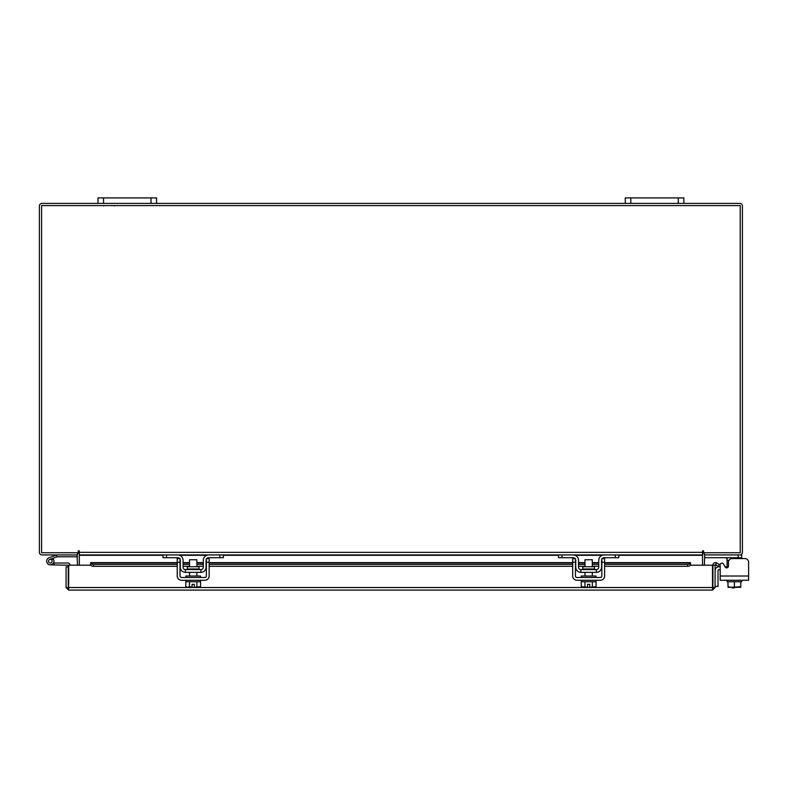 <?xml version="1.0" encoding="UTF-8"?>
<svg xmlns="http://www.w3.org/2000/svg" width="788" height="788" viewBox="0 0 788 788"><rect width="100%" height="100%" fill="white"/><g stroke="black" fill="none" stroke-linecap="round" stroke-linejoin="round"><path stroke-width="1.18" d="M48.59 561.814A1.832 1.832 0 0 1 49.683 559.47L57.081 556.781L56.45 555.057L49.053 557.746A3.664 3.664 0 0 0 46.866 562.445A3.664 3.664 0 0 0 51.565 564.632A3.664 3.664 0 0 0 52.895 558.603L51.604 559.894A1.832 1.832 0 0 1 50.934 562.908A1.832 1.832 0 0 1 48.482 561.194M57.081 556.781L77.49 556.761M57.209 554.929A2.216 2.216 0 0 0 56.45 555.057M52.136 561.194A1.832 1.832 0 0 0 49.683 559.47M46.65 561.194A3.664 3.664 0 0 0 50.314 564.858L68.27 565.232L68.27 566.808L66.074 566.808L66.074 587.523L68.645 590.094L68.684 565.193L90.738 565.193M53.525 562.957A3.664 3.664 0 0 0 52.668 558.387M70.093 565.193A2.216 2.216 0 0 0 67.886 563.026L53.968 563.026L53.968 564.858M49.014 562.484A1.832 1.832 0 0 0 50.314 563.026M678.281 203.412L678.281 197.906L683.846 197.906L683.846 203.412L625.258 203.412L625.258 197.906L630.824 197.906L630.824 203.412M678.281 197.906L630.824 197.906M704.334 552.733L704.334 554.929L741.715 554.929L741.715 558.584L744.936 558.584A3.664 3.664 0 0 1 748.6 562.248L748.6 580.264L720.183 580.264L720.183 569.734L718.902 569.734A0.877 0.877 0 0 0 718.016 570.62L718.016 586.43L715.09 586.43M715.09 570.62A3.812 3.812 0 0 1 718.902 566.808L720.183 566.808L720.183 564.907A1.753 1.753 0 0 1 723.463 564.031L725.167 566.976L723.463 564.031L725.068 566.808L727.068 566.808M732.022 587.878L734.367 587.878L732.022 587.878L732.022 587.296M734.367 587.296L734.367 587.878M151.01 203.412L151.01 197.906L156.576 197.906L156.576 203.412L97.988 203.412L97.988 197.906L103.553 197.906L103.553 203.412M151.01 197.906L103.553 197.906M744.936 558.584L732.111 558.584A3.664 3.664 0 0 0 728.447 562.248L728.447 566.089A1.753 1.753 0 0 1 725.167 566.976A1.753 1.753 0 0 0 727.068 567.813L727.068 558.377L725.315 557.707M728.979 560.347L727.068 560.347L726.979 557.993M741.715 557.707L704.63 557.707L704.63 554.939M741.715 580.264L741.715 581.731L727.994 581.731L740.799 581.731L740.799 586.725L740.799 581.731M727.068 580.264L727.068 581.731L727.994 581.731L727.994 586.725L730.9 587.296L740.799 586.725L740.71 587.296L740.799 584.332M734.396 581.731L734.396 586.725M727.994 586.725L727.984 581.731M737.883 587.296L740.71 587.296M731.481 587.296L737.302 587.296M728.073 587.296L730.9 587.296M748.6 576.018L720.183 576.018L720.183 564.907M199.029 568.985L199.029 566.73L187.347 566.73L187.347 568.985L199.029 568.985L199.62 569.576M219.842 554.929L223.359 554.929L223.359 557.707L219.842 557.707L219.842 554.929L208.712 554.929A5.417 5.417 0 0 0 203.294 560.347L203.294 567.232A2.344 2.344 0 0 1 200.95 569.576L185.426 569.576A2.344 2.344 0 0 1 183.082 567.232L183.082 560.347A5.417 5.417 0 0 0 177.664 554.929L166.534 554.929L166.534 557.707L163.017 557.707L163.017 554.929L166.534 554.929M180.009 559.135A2.64 2.64 0 0 1 180.294 560.347L180.294 567.232A5.122 5.122 0 0 0 185.426 572.354L200.95 572.354A5.122 5.122 0 0 0 206.072 567.232L206.072 560.347A2.64 2.64 0 0 1 206.367 559.135M206.751 558.584A2.64 2.64 0 0 1 208.712 557.707L219.842 557.707M179.418 558.377L177.664 557.707L166.534 557.707M177.664 557.707A2.64 2.64 0 0 1 179.625 558.584M200.95 572.354L200.95 569.576M185.426 569.576L185.426 572.354M208.387 557.727L207.855 557.855M207.549 557.983L206.958 558.377M208.19 554.949L208.682 554.929M185.86 580.264L185.86 581.731L200.507 581.731L200.507 580.264M185.86 577.486L185.86 576.018L200.507 576.018L200.507 577.486M196.852 566.73L196.852 559.756L189.524 559.756L189.524 566.73M196.892 581.731L196.892 586.725L196.882 581.731M189.494 581.731L189.494 586.725L187.81 587.296L185.791 586.725L185.791 581.731M189.484 586.725L189.484 581.731M189.494 586.725L192.085 587.247L192.085 584.332L194.281 584.332L194.281 587.247L200.585 586.725L200.585 581.731M198.901 587.296L200.251 586.902M187.81 587.296L192.085 587.247M185.791 586.725L187.475 587.296M194.281 587.247L198.566 587.296M177.221 562.248L177.221 558.584L180.009 558.584L180.009 562.248L177.221 562.248L177.221 576.018A4.245 4.245 0 0 0 181.467 580.264L204.9 580.264A4.245 4.245 0 0 0 209.155 576.018L209.155 562.248L206.367 562.248L206.367 576.018A1.468 1.468 0 0 1 204.9 577.486L181.467 577.486A1.468 1.468 0 0 1 180.009 576.018L180.009 562.248M206.367 562.248L206.367 558.584L209.155 558.584L209.155 562.248M594.487 568.985L594.487 566.73L582.795 566.73L582.795 568.985L594.487 568.985L595.068 569.576M615.3 554.929L618.816 554.929L618.816 557.707L615.3 557.707L615.3 554.929L604.169 554.929A5.417 5.417 0 0 0 598.742 560.347L598.742 567.232A2.344 2.344 0 0 1 596.408 569.576L580.874 569.576A2.344 2.344 0 0 1 578.53 567.232L578.53 560.347A5.417 5.417 0 0 0 573.112 554.929L561.982 554.929L561.982 557.707L558.465 557.707L558.465 554.929L561.982 554.929M575.457 559.135A2.64 2.64 0 0 1 575.752 560.347L575.752 567.232A5.122 5.122 0 0 0 580.874 572.354L596.408 572.354A5.122 5.122 0 0 0 601.53 567.232L601.53 560.347A2.64 2.64 0 0 1 601.825 559.135M602.199 558.584A2.64 2.64 0 0 1 604.169 557.707L615.3 557.707M574.876 558.377L573.112 557.707L561.982 557.707M573.112 557.707A2.64 2.64 0 0 1 575.082 558.584M596.408 572.354L596.408 569.576M580.874 569.576L580.874 572.354M603.835 557.727L603.312 557.855M603.007 557.983L602.406 558.377M602.406 555.215L603.638 554.949M581.317 580.264L581.317 581.731L595.964 581.731L595.964 580.264M581.317 577.486L581.317 576.018L595.964 576.018L595.964 577.486M592.3 566.73L592.3 559.756L584.982 559.756L584.982 566.73M584.942 581.731L584.942 586.725L584.942 581.731M592.34 581.731L592.34 586.725L592.34 581.731M583.258 587.296L587.543 587.247L581.249 586.725L581.249 581.731M587.543 587.247L587.543 584.332L589.739 584.332L589.739 587.247L596.033 586.725L596.033 581.731M594.359 587.296L595.708 586.902M581.249 586.725L582.923 587.296M589.739 587.247L594.024 587.296M572.679 562.248L572.679 558.584L575.457 558.584L575.457 562.248L572.679 562.248L572.679 576.018A4.245 4.245 0 0 0 576.924 580.264L600.357 580.264A4.245 4.245 0 0 0 604.603 576.018L604.603 562.248L601.825 562.248L601.825 576.018A1.468 1.468 0 0 1 600.357 577.486L576.924 577.486A1.468 1.468 0 0 1 575.457 576.018L575.457 562.248M601.825 562.248L601.825 558.584L604.603 558.584L604.603 562.248M712.904 565.193L715.09 565.193L715.09 587.523L712.904 587.523L712.904 565.193A2.571 2.571 0 0 1 716.706 562.947L715.09 565.193M690.426 565.193L712.49 565.193L712.519 590.094L68.645 590.094L68.684 587.523L712.49 587.523L712.519 590.094L715.09 587.523M66.074 587.523L68.645 587.907M68.27 587.523L68.27 566.808M715.662 564.868L718.154 566.306L719.247 564.405L716.755 562.967M604.603 562.632L690.515 562.632L690.515 564.868A2.925 1.468 180 0 1 687.589 566.306L687.589 564.405A2.925 1.468 0 0 0 690.515 562.967L690.515 562.947M90.65 564.819L90.65 562.967A2.925 1.468 0 0 0 93.575 564.405L177.221 564.405M93.575 564.405L93.575 566.306A2.925 1.468 180 0 1 90.65 564.868L90.65 562.947M183.082 564.405L189.524 564.405M196.852 564.405L203.294 564.405M209.155 564.405L572.679 564.405M578.53 564.405L584.982 564.405M592.3 564.405L598.742 564.405M604.603 564.405L687.589 564.405M93.575 566.306L177.221 566.306M183.082 566.306L189.524 566.306M196.852 566.306L203.294 566.306M209.155 566.306L572.679 566.306M578.53 566.306L584.982 566.306M592.3 566.306L598.742 566.306M604.603 566.306L687.589 566.306M77.106 554.929L77.49 565.193M704.334 565.193L704.718 554.929M77.49 552.733L77.49 554.929L41.971 554.929A2.571 2.571 0 0 1 39.4 552.358L39.4 205.983A2.571 2.571 0 0 1 41.971 203.412L97.988 203.412M683.846 203.412L739.863 203.412A2.571 2.571 0 0 1 742.424 205.983L742.424 552.358A2.571 2.571 0 0 1 739.863 554.929M625.258 203.412L156.576 203.412M79.322 554.003A2.571 2.571 0 0 0 77.49 552.762M704.334 552.762A2.571 2.571 0 0 0 702.512 554.003M703.605 551.265A0.552 0.552 0 0 0 703.054 550.714A0.552 0.552 0 0 0 702.512 551.265L702.512 554.929L79.322 554.929L79.322 551.265A0.552 0.552 0 0 0 78.77 550.714A0.552 0.552 0 0 0 78.229 551.265L78.229 552.733L41.587 552.733L41.587 205.599L740.237 205.599L740.237 552.733L703.605 552.733L703.605 551.265A0.552 0.552 0 0 0 703.054 550.714A0.552 0.552 0 0 0 702.512 551.265M618.816 555.304L702.512 555.304L702.512 565.193M79.322 565.193L79.322 555.304L163.017 555.304M79.322 551.265A0.552 0.552 0 0 0 78.77 550.714A0.552 0.552 0 0 0 78.229 551.265M738.198 557.707L738.198 554.929M727.068 567.232L728.033 567.232M90.65 562.967L177.221 562.967M183.082 562.967L189.524 562.967M196.852 562.967L203.294 562.967M209.155 562.967L572.679 562.967M578.53 562.967L584.982 562.967M592.3 562.967L598.742 562.967M604.603 562.967L690.515 562.967M179.654 555.304L206.712 555.304M223.359 555.304L558.465 555.304M575.112 555.304L602.17 555.304M79.322 552.358L702.512 552.358M114.536 205.924L113.925 205.599M103.405 205.924L104.016 205.599M187.347 568.985L186.756 569.576M196.852 572.354L196.852 576.018M189.524 572.354L189.524 576.018M582.795 568.985L582.214 569.576M592.3 572.354L592.3 576.018M584.982 572.354L584.982 576.018M598.742 562.632L592.3 562.632M584.982 562.632L578.53 562.632M572.679 562.632L209.155 562.632M203.294 562.632L196.852 562.632M189.524 562.632L183.082 562.632M177.221 562.632L90.65 562.632"/></g></svg>
